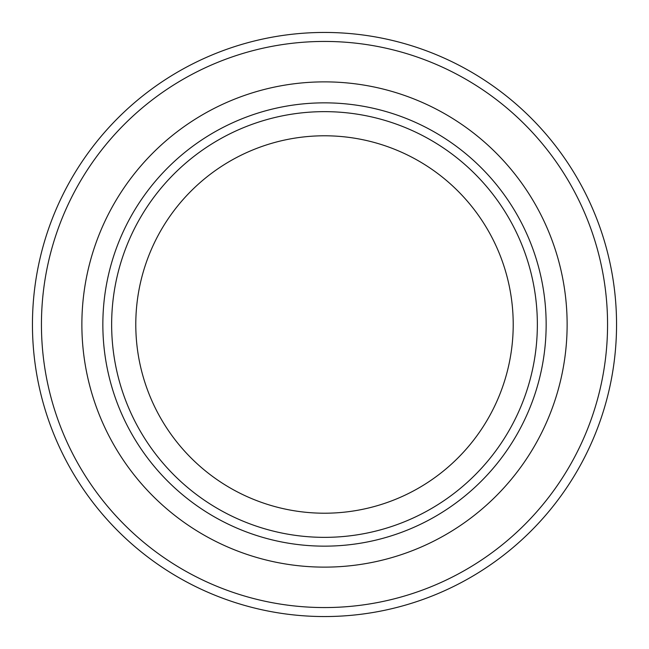 <?xml version="1.0" encoding="UTF-8"?>
<svg xmlns="http://www.w3.org/2000/svg" width="649" height="649" viewBox="0 0 649 649"><rect width="100%" height="100%" fill="white"/><g stroke="black" fill="none" stroke-linecap="round" stroke-linejoin="round"><path stroke-width="0.97" d="M324.5 135.787A188.713 188.713 0 0 1 513.213 324.5A188.713 188.713 0 0 1 324.5 513.213A188.713 188.713 0 0 1 135.787 324.5A188.713 188.713 0 0 1 324.5 135.787M324.5 81.871A242.629 242.629 0 0 1 567.129 324.5A242.629 242.629 0 0 1 324.5 567.129A242.629 242.629 0 0 1 81.871 324.5A242.629 242.629 0 0 1 324.5 81.871M324.5 32.45A292.05 292.05 0 0 1 616.55 324.5A292.05 292.05 0 0 1 324.5 616.55A292.05 292.05 0 0 1 32.45 324.5A292.05 292.05 0 0 1 324.5 32.45A292.05 292.05 0 0 1 616.55 324.5A292.05 292.05 0 0 1 324.5 616.55A292.05 292.05 0 0 1 32.45 324.5A292.05 292.05 0 0 1 324.5 32.45M324.5 102.85A221.65 221.65 0 0 0 102.85 324.5A221.65 221.65 0 0 0 324.5 546.15A221.65 221.65 0 0 0 546.15 324.5A221.65 221.65 0 0 0 324.5 102.85M111.644 324.5A212.856 212.856 0 0 1 324.5 111.644A212.856 212.856 0 0 1 537.356 324.5A212.856 212.856 0 0 1 324.5 537.356A212.856 212.856 0 0 1 111.644 324.5M324.5 41.439A283.061 283.061 0 0 1 607.561 324.5A283.061 283.061 0 0 1 324.5 607.561A283.061 283.061 0 0 1 41.439 324.5A283.061 283.061 0 0 1 324.5 41.439"/></g></svg>
